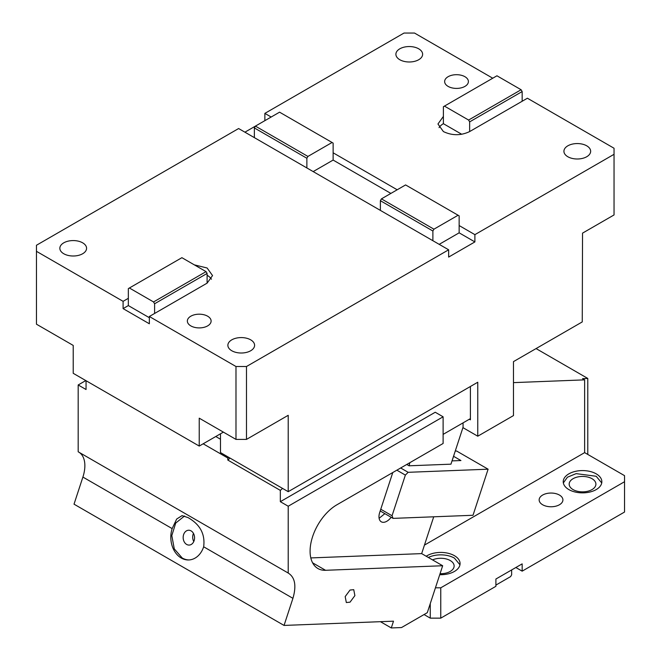 <?xml version="1.0" encoding="UTF-8"?>
<svg xmlns="http://www.w3.org/2000/svg" width="661" height="661" viewBox="0 0 661 661"><rect width="100%" height="100%" fill="white"/><g stroke="black" fill="none" stroke-linecap="round" stroke-linejoin="round"><path stroke-width="0.99" d="M464.923 76.701A11.881 6.858 180 0 1 468.401 81.551A11.881 6.858 180 0 1 461.064 87.888A11.881 6.858 180 0 1 448.117 86.401A11.881 6.858 180 0 1 444.638 81.551A11.881 6.858 180 0 1 451.975 75.214A11.881 6.858 180 0 1 464.923 76.701M461.733 134.282L443.391 123.69L443.391 106.718L496.948 75.792L521.108 89.739L522.157 91.557L522.157 101.257L527.404 98.225L614.044 148.246L614.044 154.31L474.895 234.647L459.147 225.55L459.147 215.85L458.098 215.246L433.938 229.185L432.889 231.011L432.889 240.711L238.613 128.54L36.454 245.256L36.454 251.32L123.095 301.342L128.341 298.309L128.341 305.58L123.095 308.613L149.345 323.774L149.345 316.495L235.985 366.516L246.487 366.516L246.487 439.4L235.985 439.4L235.985 366.516M522.157 101.257L469.649 131.572C460.891 135.728 452.141 135.728 443.391 131.572L437.954 123.995L443.391 116.419M492.751 78.221L414.513 33.05L404.011 33.05L264.863 113.386L271.167 117.022M390.882 193.417L333.127 160.069L333.127 152.798L397.187 189.781M567.832 156.74A13.369 7.717 180 0 1 563.924 151.278A13.369 7.717 180 0 1 572.17 144.148A13.369 7.717 180 0 1 586.737 145.825A13.369 7.717 180 0 1 590.653 151.278A13.369 7.717 180 0 1 582.399 158.409A13.369 7.717 180 0 1 567.832 156.74M399.814 59.73A13.369 7.717 180 0 1 395.898 54.268A13.369 7.717 180 0 1 404.144 47.138A13.369 7.717 180 0 1 418.71 48.815A13.369 7.717 180 0 1 422.627 54.268A13.369 7.717 180 0 1 414.381 61.399A13.369 7.717 180 0 1 399.814 59.73M459.147 225.55L459.147 232.829L474.895 241.918L448.645 257.079L448.645 249.8L246.487 366.516M614.044 154.31L614.044 214.941L582.539 233.135L582.258 321.915L513.473 361.625L513.473 415.587L477.763 436.202L477.763 382.24L288.213 491.677L288.213 415.306L246.487 439.4M474.895 241.918L474.895 234.647M264.863 113.386L264.863 120.657M244.909 132.183L255.41 126.119L307.919 156.434L306.869 158.252L306.869 167.952M443.391 123.69A18.566 10.716 0 0 0 439.053 127.631M522.157 91.557L469.649 121.872L469.649 131.572M459.147 232.829L439.193 244.347M448.645 249.8L432.889 240.711M149.345 316.495L207.108 283.148L212.545 275.571L207.108 267.994L194.317 264.854M190.831 325.898A11.881 6.858 180 0 1 187.352 321.048A11.881 6.858 180 0 1 194.681 314.71A11.881 6.858 180 0 1 207.628 316.198A11.881 6.858 180 0 1 211.115 321.048A11.881 6.858 180 0 1 203.778 327.385A11.881 6.858 180 0 1 190.831 325.898M231.788 350.751A13.369 7.717 180 0 1 227.871 345.298A13.369 7.717 180 0 1 236.117 338.168A13.369 7.717 180 0 1 250.684 339.837A13.369 7.717 180 0 1 254.601 345.298A13.369 7.717 180 0 1 246.355 352.429A13.369 7.717 180 0 1 231.788 350.751M63.762 253.741A13.369 7.717 180 0 1 59.845 248.288A13.369 7.717 180 0 1 68.1 241.158A13.369 7.717 180 0 1 82.666 242.835A13.369 7.717 180 0 1 86.574 248.288A13.369 7.717 180 0 1 78.329 255.419A13.369 7.717 180 0 1 63.762 253.741M235.985 439.4L199.234 418.173L199.234 446.068L223.385 432.12M288.213 491.677L220.477 452.57L220.477 433.798M477.763 436.202L463.064 427.717L463.064 422.866M470.409 386.487L470.409 419.834L469.36 419.223M333.127 160.069L313.174 171.587M199.234 446.068L73.214 373.308L73.214 345.422L36.454 324.196L36.454 251.32M444.44 106.107L468.599 120.054L469.649 121.872M521.108 89.739L468.599 120.054M123.095 301.342L123.095 308.613M154.6 313.463L154.6 303.763L207.108 273.447L207.108 283.148M211.446 279.206A18.566 10.716 0 0 0 207.108 275.265M154.6 303.763L153.55 301.945L129.391 287.998L128.341 288.609L128.341 298.309M149.345 317.71L128.341 305.58M129.391 287.998L181.899 257.683L206.058 271.63L207.108 273.447M153.55 301.945L206.058 271.63M380.381 210.396L380.381 200.696L432.889 231.011M380.381 200.696L381.43 198.87L433.938 229.185M381.43 198.87L405.59 184.931L458.098 215.246M254.361 137.637L254.361 127.937L306.869 158.252M333.127 152.798L333.127 143.09L279.57 112.172L255.41 126.119L254.361 127.937M332.078 142.487L307.919 156.434M435.434 587.819L440.763 587.819L440.763 618.142L495.899 586.307L495.899 579.028L522.157 563.874L522.157 571.154L624.546 512.035L624.546 475.656L584.638 452.62L424.453 545.102M440.763 618.142L430.261 618.142L424.048 614.548M430.261 603.609L430.261 618.142M439.73 574.698A19.309 11.146 0 0 0 460.073 563.569A19.309 11.146 0 0 0 454.421 555.686A19.309 11.146 0 0 0 426.213 556.248M459.957 564.783L454.421 558.115A19.309 11.146 0 0 0 428.336 557.471M432.558 559.908A13.369 7.717 180 0 1 450.215 560.536A13.369 7.717 180 0 1 454.132 565.998A13.369 7.717 180 0 1 440.061 573.698M454.024 454.95L452.074 460.891M513.473 382.628L584.638 379.86L582.539 378.646L587.786 378.447L536.063 348.578M584.638 379.86L584.638 452.62M587.786 454.438L587.786 378.447M542.631 504.756A11.881 6.858 0 0 0 555.579 506.243A11.881 6.858 0 0 0 562.916 499.906A11.881 6.858 0 0 0 559.437 495.056A11.881 6.858 0 0 0 546.49 493.569A11.881 6.858 0 0 0 539.153 499.906A11.881 6.858 0 0 0 542.631 504.756M591.992 478.688A13.369 7.717 180 0 1 595.908 484.141A13.369 7.717 180 0 1 587.654 491.272A13.369 7.717 180 0 1 573.087 489.603A13.369 7.717 180 0 1 569.171 484.141A13.369 7.717 180 0 1 577.425 477.019A13.369 7.717 180 0 1 591.992 478.688M601.733 482.935L596.189 476.267L576.136 473.631L567.411 477.217L563.346 482.935M596.189 473.838A19.309 11.146 0 0 0 575.153 471.425A19.309 11.146 0 0 0 563.23 481.72A19.309 11.146 0 0 0 568.89 489.603A19.309 11.146 0 0 0 589.926 492.015A19.309 11.146 0 0 0 601.849 481.72A19.309 11.146 0 0 0 596.189 473.838M624.546 481.72L440.763 587.819M522.157 571.154L515.853 567.51M495.899 585.092L510.606 576.607L511.655 574.789L511.655 569.939M442.663 565.742L325.551 570.294A37.875 21.863 -60 0 1 317.933 568.534A37.875 21.863 -60 0 1 312.124 538.186A37.875 21.863 -60 0 1 336.862 504.814L443.11 443.481L443.11 416.802L288.213 506.227L288.213 573.054C295.013 577.284 296.582 585.712 292.93 598.329L284.048 625.43L393.502 621.175L391.287 627.95L401.524 627.553L427.295 612.673L442.663 565.742L421.66 553.612L433.715 516.803M288.741 573.343L78.18 451.793L78.18 384.966L86.054 389.519L86.054 380.728M350.033 590.042L345.182 596.586L346.323 602.535L350.033 602.171L354.883 595.627L353.751 589.678L350.033 590.042M288.213 506.227L280.33 501.682L435.235 412.249L443.11 416.802M282.553 488.413L280.33 490.379L280.33 501.682M280.33 490.379L227.822 460.064L227.822 458.032L203.167 443.795M227.822 458.032L228.88 457.42M215.767 436.516L220.477 439.235M230.045 458.098L227.822 460.064M188.121 517.621L182.056 515.63L176.677 519.042L172.157 528.602A22.276 17.095 -92.2 0 0 181.254 558.024A22.276 17.095 -92.2 0 0 188.782 559.958A22.276 17.095 -92.2 0 0 203.662 546.787C205.224 534.79 200.597 525.412 189.79 518.654L188.121 517.621M79.229 452.405A29.704 17.153 -60 0 1 82.898 477.068L74.024 504.169L284.048 625.43M184.551 515.993L175.719 523.058L171.81 535.584L174.281 548.886L182.205 557.991A22.276 17.095 -92.2 0 0 189.253 559.933M186.642 544.433A7.428 5.701 -92.2 0 0 189.153 545.077A7.428 5.701 -92.2 0 0 194.474 539.103A7.428 5.701 -92.2 0 0 191.087 530.882A7.428 5.701 -92.2 0 0 188.575 530.238A7.428 5.701 -92.2 0 0 183.246 536.22A7.428 5.701 -92.2 0 0 186.642 544.433M193.466 533.402A7.428 5.701 -92.2 0 0 193.78 541.549M391.287 627.95L380.43 621.679M85.79 380.571L78.18 384.966M421.66 553.612L310.81 557.925M400.665 467.98L408.159 472.309L488.107 469.194L456.602 451.009L455.247 451.058M452.025 460.891L460.932 460.543L453.578 456.305M463.064 427.196L450.951 464.171L409.076 465.798A11.138 6.428 120 0 0 409.746 462.741M406.763 464.46L409.076 465.798M408.159 472.309L405.367 475.094L396.856 470.178M380.761 509.226L392.047 515.745L393.064 518.381L380.199 510.953M405.367 475.094L392.047 515.745M393.064 518.381L473.012 515.274L488.107 469.194M384.859 513.647L379.108 518.29M392.774 472.541L379.711 512.432A11.138 6.428 120 0 0 381.281 521.802A11.138 6.428 120 0 0 386.85 521.248A11.138 6.428 120 0 0 391.155 517.282M443.11 434.384L470.409 418.62M172.157 528.602L82.898 477.068M292.93 598.329L203.662 546.787M312.595 562.817L325.551 570.294"/></g></svg>
